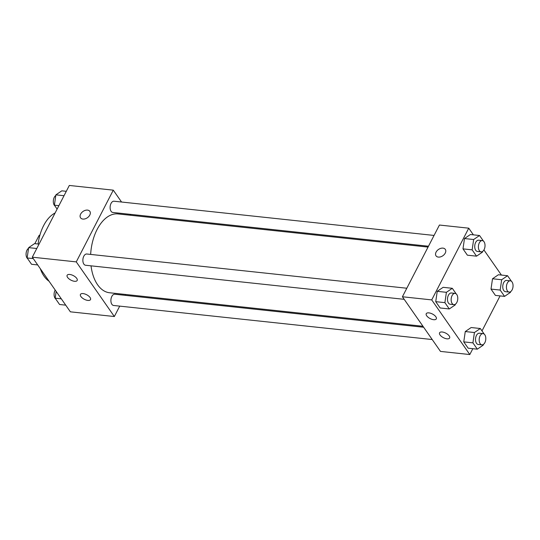 <?xml version="1.0" encoding="UTF-8"?>
<svg xmlns="http://www.w3.org/2000/svg" width="540" height="540" viewBox="0 0 540 540"><rect width="100%" height="100%" fill="white"/><g stroke="black" fill="none" stroke-linecap="round" stroke-linejoin="round"><path stroke-width="0.81" d="M34.857 243.655L39.096 235.44A10.753 6.237 96.1 0 1 39.926 235.042M39.791 235.514L39.096 235.44M49.052 281.232A36.207 21.013 -83.9 0 1 44.044 276.156A36.207 21.013 -83.9 0 1 40.284 268.65M38.104 243.999A36.207 21.013 -83.9 0 1 55.107 212.983M119.718 306.126L114.345 316.528L70.376 311.823L32.292 257.182L69.316 185.456L113.285 190.161L121.554 202.021M125.725 294.489L125.28 295.346M130.12 214.312L130.802 215.291M82.897 219.071A5.657 3.827 145.1 0 1 80.568 217.823A5.657 3.827 145.1 0 1 83.018 211.451A5.657 3.827 145.1 0 1 89.849 211.356A5.657 3.827 145.1 0 1 88.79 216.513A5.657 3.827 145.1 0 1 82.897 219.071M114.345 316.528L76.268 261.887L32.292 257.182M76.268 261.887L113.285 190.161M89.849 211.356A5.657 3.827 -34.9 0 0 83.018 211.451A5.657 3.827 -34.9 0 0 80.568 217.823M90.058 297.493A5.657 2.558 27.3 0 1 90.504 299.599A5.657 2.558 27.3 0 1 84.308 299.281A5.657 2.558 27.3 0 1 80.453 294.408A5.657 2.558 27.3 0 1 84.841 293.976A5.657 2.558 27.3 0 1 90.058 297.493M76.734 278.37A5.657 2.558 27.3 0 1 77.18 280.476A5.657 2.558 27.3 0 1 70.976 280.152A5.657 2.558 27.3 0 1 67.129 275.285A5.657 2.558 27.3 0 1 71.51 274.847A5.657 2.558 27.3 0 1 76.734 278.37M434.059 235.44L114.028 201.218A5.657 3.281 96.1 0 0 110.16 206.489A5.657 3.281 96.1 0 0 112.826 212.463L428.49 246.226M423.65 327.254L114.811 294.226A5.657 3.281 96.1 0 0 111.827 296.433A5.657 3.281 96.1 0 0 111.044 302.191A5.657 3.281 96.1 0 0 113.603 305.471L432.223 339.545M406.809 288.232L86.778 254.003A5.657 3.281 96.1 0 0 83.801 256.216A5.657 3.281 96.1 0 0 83.018 261.974A5.657 3.281 96.1 0 0 85.577 265.255L404.197 299.329M428.051 247.084L118.031 213.928A39.643 23.011 96.1 0 0 97.139 229.412A39.643 23.011 96.1 0 0 90.653 254.421M91.024 265.835A39.643 23.011 96.1 0 0 109.6 292.761L422.975 326.275M402.408 296.764L440.485 351.412L469.8 354.544L431.723 299.903L402.408 296.764L439.425 225.038L468.74 228.177L473.398 234.846M446.978 338.83A5.657 2.558 27.3 0 1 441.437 336.393A5.657 2.558 27.3 0 1 439.574 332.822A5.657 2.558 27.3 0 1 443.961 332.384A5.657 2.558 27.3 0 1 449.179 335.9A5.657 2.558 27.3 0 1 449.624 338.006A5.657 2.558 27.3 0 1 446.978 338.83M428.895 312.876A5.657 2.558 27.3 0 1 435.854 316.778A5.657 2.558 27.3 0 1 436.3 318.884A5.657 2.558 27.3 0 1 430.096 318.56A5.657 2.558 27.3 0 1 426.249 313.693A5.657 2.558 27.3 0 1 428.895 312.876M462.983 248.873L467.377 255.184L462.983 248.873L464.488 238.545L462.983 248.873L472.142 249.851L473.648 239.524L479.547 235.507L483.455 241.11M470.387 234.529L464.488 238.545L470.387 234.529L479.547 235.507M491.009 289.089L495.41 295.4L491.009 289.089L492.514 278.762L491.009 289.089L500.168 290.068L501.674 279.74L507.573 275.724L511.481 281.327M498.413 274.745L492.514 278.762L498.413 274.745L507.573 275.724M463.759 341.881L468.16 348.192L463.759 341.881L465.264 331.553L463.759 341.881L472.925 342.86L474.424 332.532L480.33 328.516L484.232 334.118M471.163 327.537L465.264 331.553L471.163 327.537L480.33 328.516M431.723 299.903L468.74 228.177M500.074 295.9L481.997 330.912M472.824 348.692L469.8 354.544M483.921 249.953L501.424 275.069M437.238 291.337L435.733 301.664L440.134 307.976L435.733 301.664L437.238 291.337L443.138 287.321L437.238 291.337L446.398 292.316L452.297 288.299L456.206 293.902M445.244 253.098A5.657 3.827 145.1 0 1 440.6 256.851A5.657 3.827 145.1 0 1 436.023 255.839A5.657 3.827 145.1 0 1 438.473 249.466A5.657 3.827 145.1 0 1 445.304 249.372A5.657 3.827 145.1 0 1 445.244 253.098M445.304 249.372A5.657 3.827 -34.9 0 0 438.48 249.466A5.657 3.827 -34.9 0 0 436.023 255.839M482.537 251.478L482.443 252.146L476.543 256.163L472.142 249.851M482.308 240.604L478.643 240.212A5.657 3.281 96.1 0 0 475.666 242.419A5.657 3.281 96.1 0 0 474.883 248.177A5.657 3.281 96.1 0 0 477.441 251.458L481.106 251.849A5.657 3.281 96.1 0 0 484.974 246.578A5.657 3.281 96.1 0 0 482.308 240.604A5.657 3.281 96.1 0 0 479.331 242.811A5.657 3.281 96.1 0 0 478.548 248.569A5.657 3.281 96.1 0 0 481.106 251.849M476.543 256.163L467.377 255.184M473.648 239.524L464.488 238.545M510.563 291.695L510.469 292.363L504.569 296.379L500.168 290.068M510.341 280.82L506.675 280.429A5.657 3.281 96.1 0 0 503.692 282.636A5.657 3.281 96.1 0 0 502.909 288.394A5.657 3.281 96.1 0 0 505.467 291.681L509.132 292.072A5.657 3.281 96.1 0 0 513 286.794A5.657 3.281 96.1 0 0 510.341 280.82A5.657 3.281 96.1 0 0 507.357 283.028A5.657 3.281 96.1 0 0 506.574 288.785A5.657 3.281 96.1 0 0 509.132 292.072M504.569 296.379L495.41 295.4M501.674 279.74L492.514 278.762M455.294 304.263L455.193 304.938L449.294 308.954L444.899 302.643L446.398 292.316M455.065 293.396L451.4 292.997A5.657 3.281 96.1 0 0 448.416 295.211A5.657 3.281 96.1 0 0 447.633 300.969A5.657 3.281 96.1 0 0 450.198 304.25L453.857 304.641A5.657 3.281 96.1 0 0 457.724 299.369A5.657 3.281 96.1 0 0 455.065 293.396A5.657 3.281 96.1 0 0 452.081 295.603A5.657 3.281 96.1 0 0 451.298 301.361A5.657 3.281 96.1 0 0 453.857 304.641M449.294 308.954L440.134 307.976M444.899 302.643L435.733 301.664M452.297 288.299L443.138 287.321M483.32 344.486L483.219 345.154L477.32 349.171L472.925 342.86M483.091 333.612L479.425 333.221A5.657 3.281 96.1 0 0 476.442 335.428A5.657 3.281 96.1 0 0 475.659 341.185A5.657 3.281 96.1 0 0 478.224 344.466L481.889 344.858A5.657 3.281 96.1 0 0 485.75 339.586A5.657 3.281 96.1 0 0 483.091 333.612A5.657 3.281 96.1 0 0 480.107 335.819A5.657 3.281 96.1 0 0 479.324 341.577A5.657 3.281 96.1 0 0 481.889 344.858M477.32 349.171L468.16 348.192M474.424 332.532L465.264 331.553M57.119 209.088L54.392 205.173L55.897 194.846L61.796 190.829L66.292 191.309M58.887 205.652L54.392 205.173M64.017 195.716L55.897 194.846M55.796 195.514A5.657 3.281 96.1 0 0 54.25 197.35A5.657 3.281 96.1 0 0 54.884 205.882M37.692 264.931L31.543 264.276L27.142 257.965L28.647 247.637L34.547 243.621L39.042 244.1M33.298 258.62L27.142 257.965M36.767 248.508L28.647 247.637M28.552 248.306A5.657 3.281 96.1 0 0 27 250.142A5.657 3.281 96.1 0 0 27.634 258.674M65.718 305.154L59.569 304.493L55.175 298.181L56.153 291.425M61.324 298.843L55.175 298.181M55.195 290.048A5.657 3.281 96.1 0 0 55.026 290.358A5.657 3.281 96.1 0 0 55.66 298.89"/></g></svg>
